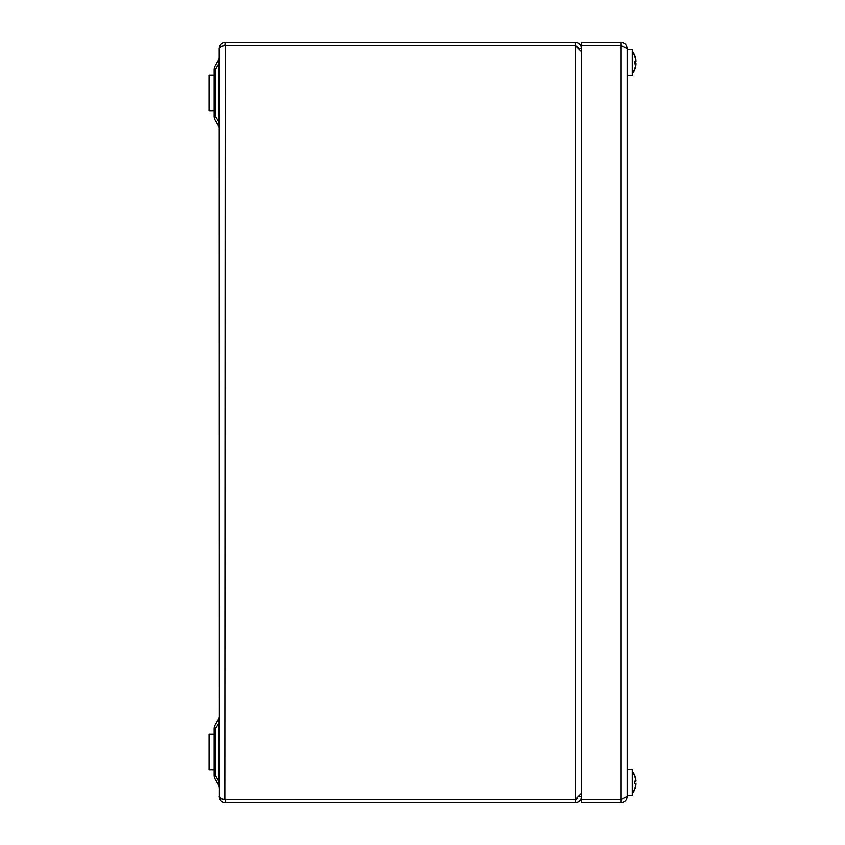 <?xml version="1.0" encoding="UTF-8"?>
<svg xmlns="http://www.w3.org/2000/svg" width="845" height="845" viewBox="0 0 845 845"><rect width="100%" height="100%" fill="white"/><g stroke="black" fill="none" stroke-linecap="round" stroke-linejoin="round"><path stroke-width="1.27" d="M634.827 781.202A18.537 15.411 -90 0 1 634.827 783.737A18.537 15.411 -90 0 0 634.827 781.202M634.574 783.737A18.537 15.411 -90 0 0 634.574 781.202A18.537 15.411 -90 0 1 634.574 783.737L636.031 783.737A18.97 18.97 0 0 1 634.817 789.262L634.817 789.262A18.97 18.97 0 0 1 632.313 793.804M636.031 781.202A18.97 18.97 0 0 0 634.817 775.678L634.817 775.678A18.97 18.97 0 0 1 636.031 781.202L635.778 781.202A18.97 18.97 0 0 0 634.563 775.678A18.97 18.97 0 0 1 635.778 781.202L634.574 781.202M634.817 775.678A18.97 18.97 0 0 0 632.313 771.136M636.031 783.737L636.031 783.737A18.97 18.97 0 0 1 634.817 789.262M634.574 61.262A18.537 15.411 -90 0 1 634.574 63.797A18.537 15.411 -90 0 0 634.574 61.262L635.778 61.262A18.97 18.97 0 0 0 634.563 55.738A18.97 18.97 0 0 1 635.778 61.262M634.574 63.797L635.778 63.797A18.97 18.97 0 0 1 634.563 69.322L634.563 69.322A18.97 18.97 0 0 1 632.313 73.515M634.563 55.738L634.563 55.738A18.97 18.97 0 0 0 632.313 51.545M635.778 63.797L635.778 63.797A18.97 18.97 0 0 1 634.563 69.322M634.563 789.262A18.97 18.97 0 0 0 635.778 783.737L635.778 783.737A18.97 18.97 0 0 1 634.563 789.262L634.563 789.262A18.97 18.97 0 0 1 632.313 793.455M634.563 775.678L634.563 775.678A18.97 18.97 0 0 0 632.313 771.485M635.757 64.104L636.031 64.104A18.97 18.189 -0 0 1 635.588 66.998A18.97 18.189 -0 0 1 634.827 69.385M636.031 64.104A18.97 5.376 180 0 1 635.683 64.833M635.577 62.53A18.97 5.376 180 0 1 636.031 63.386A18.97 18.189 -0 0 1 635.968 64.104M636.031 63.386L634.606 63.386A18.97 5.376 -0 0 0 634.817 63.238A18.97 5.376 180 0 0 636.031 61.664A18.97 18.189 -0 0 0 634.827 56.393A18.537 4.373 -34.9 0 0 634.827 55.675A18.97 18.189 -0 0 1 635.588 58.062A18.97 18.189 -0 0 1 636.031 60.946L635.968 60.946M627.243 48.587L627.243 796.412L620.906 799.56L581.613 799.581L620.906 799.56L620.906 45.44L627.243 48.587C626.874 44.743 624.761 42.63 620.906 42.25L620.906 45.419L581.613 45.419L620.906 45.44M620.906 799.581L620.906 802.75L581.613 802.75L581.613 42.25L620.906 42.25M620.906 802.75C624.751 802.38 626.863 800.268 627.243 796.412M627.243 49.348L632.313 49.348L632.313 75.712L627.243 75.712M627.243 769.288L632.313 769.288L632.313 795.652L627.243 795.652M579.733 48.587L581.613 48.587C581.244 44.743 579.131 42.63 575.276 42.25L225.446 42.25C221.601 42.63 219.489 44.743 219.108 48.587L220.967 46.359L225.446 45.44L575.276 45.44L225.055 45.44L225.446 42.25M579.733 796.412L581.613 796.412C581.233 800.268 579.121 802.38 575.276 802.75L225.446 802.75L225.446 799.581L575.276 799.581L225.446 799.56L221.496 798.874L219.267 797.11L219.108 48.587M578.202 47.383L575.276 45.419L575.276 42.25M581.613 793.212L575.276 799.56L575.276 802.75M219.108 796.412C219.489 800.257 221.601 802.37 225.446 802.75M225.055 799.56L225.446 45.44M577.758 798.377L575.276 799.581L575.276 45.44L581.613 51.788M219.108 787.033A3.169 3.169 0 0 0 218.686 785.449L215.148 779.312L218.686 785.449L219.108 781.329M214.038 775.192L215.148 775.192A8.239 5.397 150 0 0 215.148 779.312A8.239 8.239 0 0 1 214.038 775.192L214.038 728.908A8.239 8.239 0 0 1 215.148 724.788A8.239 5.397 30 0 0 215.148 728.908L215.148 775.192L218.686 781.329L218.686 718.651L215.148 724.788L218.686 718.651A3.169 3.169 0 0 0 219.108 717.067M219.108 127.933A3.169 3.169 0 0 0 218.686 126.349L215.148 120.212A8.239 8.239 0 0 1 214.038 116.092L214.038 69.808A8.239 8.239 0 0 1 215.148 65.688L218.686 59.551A3.169 3.169 0 0 0 219.108 57.967M214.038 69.808L215.148 69.808L215.148 116.092A8.239 5.397 150 0 0 215.148 120.212L218.686 126.349L218.686 63.671L215.148 69.808A8.239 5.397 30 0 1 215.148 65.688L218.686 59.551L219.108 63.671M214.038 728.908L215.148 728.908L219.108 722.771M214.038 116.092L215.148 116.092L219.108 122.229M214.038 769.795L208.968 769.795L208.968 734.305L214.038 734.305M214.038 110.695L208.968 110.695L208.968 75.205L214.038 75.205M632.313 73.938A19.012 19.012 0 0 0 635.588 66.998M635.588 58.062A19.012 19.012 0 0 0 632.313 51.122"/></g></svg>
